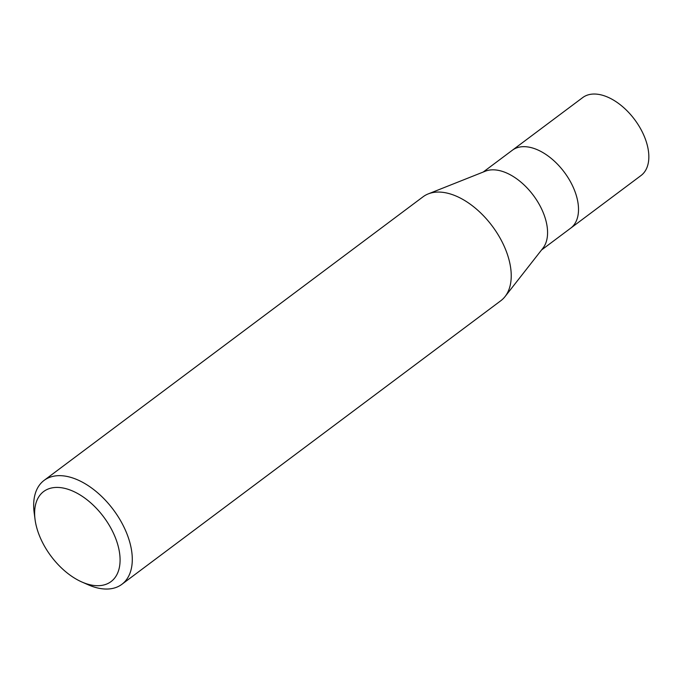 <?xml version="1.0" encoding="UTF-8"?>
<svg xmlns="http://www.w3.org/2000/svg" width="683" height="683" viewBox="0 0 683 683"><rect width="100%" height="100%" fill="white"/><g stroke="black" fill="none" stroke-linecap="round" stroke-linejoin="round"><path stroke-width="1.02" d="M428.446 193.818L485.323 171.202A48.672 28.404 53.2 0 1 496.524 170.058A48.672 28.404 53.2 0 1 538.213 202.62A48.672 28.404 53.2 0 1 542.942 248.194L505.198 296.388M527.472 146.905A48.672 28.404 53.2 0 0 512.37 150.217A48.672 28.404 53.2 0 1 527.472 146.905A48.672 28.404 53.2 0 1 570.997 182.728A48.672 28.404 53.2 0 1 570.698 228.156L541.534 249.987M428.232 193.904A64.902 37.872 53.2 0 1 443.165 192.384A64.902 37.872 53.2 0 1 501.202 240.151A64.902 37.872 53.2 0 1 500.81 300.733L121.873 584.315A64.902 37.872 53.2 0 1 101.741 588.729A64.902 37.872 53.2 0 1 88.235 584.793L81.909 582.01A56.245 32.827 53.2 0 1 35.038 519.37A56.245 32.827 53.2 0 1 61.103 487.696A56.245 32.827 53.2 0 1 116.878 541.79A56.245 32.827 53.2 0 1 93.614 585.425A56.245 32.827 53.2 0 1 81.909 582.01M35.038 519.37L34.15 512.523A64.902 37.872 53.2 0 1 44.096 480.388A64.902 37.872 53.2 0 1 64.228 475.974A64.902 37.872 53.2 0 1 122.257 523.733A64.902 37.872 53.2 0 1 121.873 584.315M44.096 480.388L423.033 196.806A64.902 37.872 53.2 0 1 443.165 192.384M512.523 150.106L582.701 97.584A48.681 28.404 53.2 0 1 597.804 94.271A48.681 28.404 53.2 0 1 641.32 130.094A48.681 28.404 53.2 0 1 641.03 175.522L570.851 228.045M512.37 150.217L483.205 172.039"/></g></svg>
